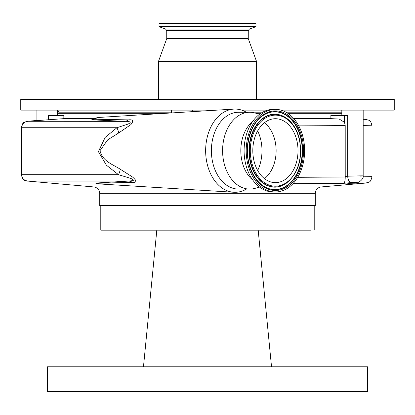 <?xml version="1.0" encoding="UTF-8"?>
<svg xmlns="http://www.w3.org/2000/svg" width="415" height="415" viewBox="0 0 415 415"><rect width="100%" height="100%" fill="white"/><g stroke="black" fill="none" stroke-linecap="round" stroke-linejoin="round"><path stroke-width="0.62" d="M21.362 127.69L21.362 174.725L21.694 174.689L21.694 127.732L21.362 127.69C22.955 120.682 24.547 122.669 27.39 121.279L124.671 121.351L91.731 119.805A10.671 8.71 91.4 0 0 93.935 119.219L128.427 119.883C133.085 119.359 133.879 120.952 130.808 124.666L118.633 132.997L107.682 139.85L99.999 150.676C102.5 161.264 112.719 164.376 120.205 169.185L132.582 177.055C137.012 180.914 136.934 182.673 132.359 182.33L96.809 183.295A33.392 23.614 90 0 0 100.829 184.037L233.785 192.254A41.619 29.429 90 0 0 246.391 189.09M21.694 127.732L21.694 127.727C21.995 124.101 23.935 121.974 27.52 121.351M97.504 183.663L95.528 183.077L128.837 181.065L27.52 181.065C23.935 180.442 21.995 178.315 21.694 174.689L118.503 174.689L106.39 165.18L98.407 151.636L105.13 137.438L116.926 127.727L127.758 124.178C133.713 121.616 127.213 121.216 124.671 121.351A10.671 8.585 93.7 0 0 128.427 119.883M289.369 186.952L321.127 186.952L366.035 183.025L347.744 183.311L354.944 182.6C358.555 182.123 357.258 182.123 351.054 182.6L343.444 183.347L292.949 183.695M27.52 181.065L93.873 186.952L148.01 186.952M315.281 193.333L315.281 205.632L99.719 205.632L99.719 193.333L315.281 193.333C315.587 189.702 317.537 187.575 321.127 186.952M310.845 230.175L100.788 230.175L100.788 205.632M314.212 230.175L314.212 205.632M363.104 176.821L372.006 176.624L372.006 125.792L363.172 125.595M347.744 183.311L355.064 182.595A6.401 2.895 -95.6 0 1 354.944 182.6M132.359 182.33A10.671 8.699 -94.2 0 0 128.837 181.065L133.303 180.582C133.246 179.602 131.934 178.741 129.366 177.988L118.503 174.689A10.671 4.451 122.2 0 0 120.205 169.185M246.391 112.258A41.619 29.429 90 0 0 233.785 109.098A41.619 29.429 90 0 0 205.643 150.676A41.619 29.429 90 0 0 233.785 192.254M233.785 109.098L100.829 117.315A33.392 23.614 90 0 0 93.935 119.219L92.343 118.986M57.566 115.458L57.566 113.326L165.362 113.326M256.164 113.326L260.838 113.326M287.875 113.326L341.83 113.326M293.846 118.643L330.859 118.643L330.859 115.458L347.656 115.458L347.656 176.225C357.797 175.815 368.821 175.716 360.049 176.11M259.458 187.035L255.391 188.254A38.419 27.167 -90 0 1 249.757 189.09L238.552 189.09A38.419 27.167 -90 0 1 212.999 163.707A38.419 27.167 -90 0 1 238.552 112.258L249.757 112.258A38.419 27.167 -90 0 1 255.391 113.093L259.458 114.312M249.757 189.09A38.419 27.167 -90 0 1 224.204 163.707A38.419 27.167 -90 0 1 249.757 112.258M252.792 180.079A33.989 24.034 -90 0 1 242.241 162.208A33.989 24.034 -90 0 1 252.792 121.268M95.528 183.077A10.671 9.561 -93.6 0 1 96.809 183.295L96.794 183.539A33.423 33.423 0 0 0 100.829 184.037M297.731 177.309L345.223 176.998L345.207 125.418L298.349 125.112M57.856 110.125L59.039 110.151M341.83 110.172L340.44 110.125M217.159 110.125L20.75 110.125L20.75 99.45L394.25 99.45L394.25 110.125L280.939 110.125M267.768 110.125L241.691 110.125M248.263 30.643L166.737 30.643L165.611 29.081L249.389 29.081L248.263 30.643L248.263 38.626L256.589 61.586L158.411 61.586L158.411 99.45M248.263 38.626L166.737 38.626L158.411 61.586M249.389 29.081L256.003 26.674L158.997 26.674L165.611 29.081M256.003 26.674L256.003 23.686L158.997 23.686L158.997 26.674M36.095 110.125L36.095 120.682L63.843 118.643L93.344 118.643M21.694 127.727L116.926 127.727A10.671 4.498 -123.1 0 1 118.633 132.997M91.731 119.805L92.431 118.929M293.919 118.726L339.174 119.032L330.859 118.643M339.174 119.032L344.486 122.311L345.207 125.418M363.172 119.302L366.04 119.396L363.172 119.141M48.436 119.79L48.436 115.458L63.843 115.458L63.843 118.643M345.223 176.998C345.192 181.023 344.6 183.14 343.444 183.347M345.207 176.463L347.656 176.225A6.401 2.895 84.4 0 0 351.054 182.6M355.188 182.579A6.401 2.895 -95.6 0 1 355.064 182.595L357.953 182.211C358.29 183.056 364.121 178.777 363.172 175.893L363.172 110.125M275.415 191.974L273.298 191.974A41.298 29.2 -90 0 1 245.83 164.688A41.298 29.2 -90 0 1 273.298 109.378L275.415 109.378A41.298 29.2 -90 0 1 302.883 136.665A41.298 29.2 -90 0 1 275.415 191.974A41.298 29.2 -90 0 1 247.942 164.688A41.298 29.2 -90 0 1 275.415 109.378M296.673 139.829A31.96 22.602 -90 0 1 275.415 182.636A31.96 22.602 -90 0 1 254.151 161.518A31.96 22.602 -90 0 1 275.415 118.716A31.96 22.602 -90 0 1 296.673 139.829M264.469 122.71A31.96 22.602 -90 0 1 274.787 139.829A31.96 22.602 -90 0 1 264.469 178.642M257.674 130.875A35.182 24.874 -90 0 1 260.511 138.74A35.182 24.874 -90 0 1 261.984 150.676A35.182 24.874 -90 0 1 257.674 170.477M278.999 230.175L280.234 230.175M284.711 230.175L288.907 230.175M299.765 230.175L300.797 230.175M100.788 230.175L114.187 230.175M129.454 230.175L130.953 230.175M270.995 366.772L47.429 366.772L47.429 391.314L367.571 391.314L367.571 366.772L271.529 366.772L258.187 230.175L271.529 366.772L278.465 366.772L271.529 366.772L258.187 230.175L255.521 230.175M159.479 230.175L152.73 230.175L156.813 230.175L143.471 366.772L144.005 366.772M156.813 230.175L143.471 366.772M47.429 366.772L53.322 366.772M59.641 366.772L62.234 366.772M68.122 366.772L71.406 366.772M82.569 366.772L86.709 366.772M301.752 366.772L309.855 366.772M336.363 366.772L340.082 366.772M357.709 366.772L359.821 366.772M341.83 112.792L287.04 112.792M261.673 112.792L254.271 112.792M171.369 112.792L59.169 112.792L59.703 113.326M344.486 122.311L344.486 115.458M51.948 119.479L51.948 115.458M301.887 137.168A39.804 28.147 -90 0 1 284.96 188.12A39.804 28.147 -90 0 1 248.938 164.179A39.804 28.147 -90 0 1 265.865 113.233A39.804 28.147 -90 0 1 301.887 137.168M263.613 186.185C256.719 181.578 251.9 174.175 249.161 163.966C244.103 145.535 250.919 122.804 263.613 115.163A39.015 27.587 -90 0 1 300.989 137.438A39.015 27.587 -90 0 1 293.742 179.358A39.015 27.587 -90 0 1 263.613 186.185A39.015 27.587 -90 0 1 249.125 164.055M263.499 115.24A38.854 27.473 -90 0 1 300.61 137.495A38.854 27.473 -90 0 1 293.436 179.176A38.854 27.473 -90 0 1 263.499 186.112M285.567 183.809A36.489 25.803 -90 0 1 285.453 183.887A36.489 25.803 -90 0 1 250.494 163.054A36.489 25.803 -90 0 1 257.274 123.852A36.489 25.803 -90 0 1 285.453 117.466A36.489 25.803 -90 0 1 285.567 117.538M285.453 183.887L285.681 183.736A36.328 25.689 -90 0 1 250.878 163.002A36.328 25.689 -90 0 1 257.627 123.971A36.328 25.689 -90 0 1 285.681 117.611A36.328 25.689 -90 0 1 299.205 138.351M299.049 138.615A35.534 25.128 -90 0 1 283.938 184.104A35.534 25.128 -90 0 1 251.775 162.732A35.534 25.128 -90 0 1 266.887 117.248A35.534 25.128 -90 0 1 299.049 138.615M99.719 193.333C99.413 189.702 97.463 187.575 93.873 186.952M21.362 174.725C23.193 181.812 24.158 179.617 27.39 181.137M27.39 121.279L36.095 120.521M372.006 176.624C370.424 183.28 369.194 181.682 366.04 183.02M192.716 111.635L192.716 110.125M171.369 112.953L171.369 110.125M59.169 112.792L57.436 110.291M256.589 61.586L256.589 99.45M166.737 30.643L166.737 38.626M226.792 23.686L249.991 23.686M100.829 117.315A33.423 33.423 0 0 0 92.54 118.892M57.436 115.458L57.436 110.125M372.006 125.792C370.424 119.136 369.194 120.734 366.04 119.396M341.83 115.458L341.83 110.125M285.681 183.736C298.556 173.501 303.085 158.39 299.272 138.408C296.751 128.941 292.222 122.005 285.681 117.611L285.453 117.466"/></g></svg>
